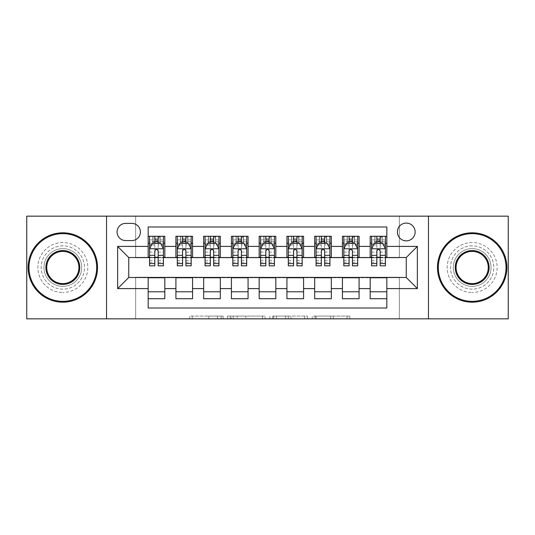 <?xml version="1.0" encoding="UTF-8"?>
<svg xmlns="http://www.w3.org/2000/svg" width="535" height="535" viewBox="0 0 535 535"><rect width="100%" height="100%" fill="white"/><g stroke="black" fill="none" stroke-linecap="round" stroke-linejoin="round"><path stroke-width="0.4" stroke-dasharray="2.67 2.01" d="M223.095 318.84L192.246 318.84L223.095 318.84L223.095 316.065L208.73 316.065L208.73 318.84L208.73 316.065L223.095 316.065L223.095 318.84L223.095 316.065L208.73 316.065L208.73 318.84L208.73 316.065L223.095 316.065L192.246 316.065L223.095 316.065M472.171 245.853A21.647 21.647 0 0 0 450.523 267.5A21.647 21.647 0 0 0 472.171 289.147A21.647 21.647 0 0 0 493.818 267.5A21.647 21.647 0 0 0 472.171 245.853A21.647 21.647 0 0 0 450.523 267.5A21.647 21.647 0 0 0 472.171 289.147A21.647 21.647 0 0 0 493.818 267.5A21.647 21.647 0 0 0 472.171 245.853M62.829 245.853A21.647 21.647 0 0 0 41.182 267.5A21.647 21.647 0 0 0 62.829 289.147A21.647 21.647 0 0 0 84.476 267.5A21.647 21.647 0 0 0 62.829 245.853A21.647 21.647 0 0 0 41.182 267.5A21.647 21.647 0 0 0 62.829 289.147A21.647 21.647 0 0 0 84.476 267.5A21.647 21.647 0 0 0 62.829 245.853M406.259 223.095A8.881 8.881 0 0 0 397.378 231.976A8.881 8.881 0 0 0 406.259 240.857A8.881 8.881 0 0 0 415.14 231.976A8.881 8.881 0 0 0 406.259 223.095M347.108 318.84L314.968 318.84L347.108 318.84L347.108 316.065L333.352 316.065L349.837 316.065L349.837 318.84L349.837 316.065L314.968 316.065L349.837 316.065L349.837 318.84L349.837 316.065L347.108 316.065L347.108 318.84M330.63 318.84L316.058 318.84L330.63 318.84L330.63 316.065L333.352 316.065L330.63 316.065L330.63 318.84L330.63 316.065L316.058 316.065L316.058 318.84L316.058 316.065L330.63 316.065L330.63 318.84M312.239 318.84L314.968 318.84L312.239 318.84L312.239 316.065L314.968 316.065L312.239 316.065L312.239 318.84M189.524 318.84L192.246 318.84L189.524 318.84L189.524 316.065L192.246 316.065L189.524 316.065L189.524 318.84M26.75 318.84L135.676 318.84L135.676 277.21L399.324 277.21L399.324 318.84L135.676 318.84L135.676 277.21L399.324 277.21L399.324 318.84L508.25 318.84L508.25 216.16L399.324 216.16L399.324 257.79L135.676 257.79L135.676 216.16L399.324 216.16L399.324 257.79L135.676 257.79L135.676 216.16L26.75 216.16L26.75 318.84M265.119 318.84L262.391 318.84L265.119 318.84L265.119 316.065L265.119 318.84M230.251 318.84L262.391 318.84L227.522 318.84L230.251 318.84L230.251 316.065L265.119 316.065L227.522 316.065L227.522 318.84L227.522 316.065L230.251 316.065L230.251 318.84M272.609 318.84L307.478 318.84L269.881 318.84L272.609 318.84L272.609 316.065L307.478 316.065L307.478 318.84L307.478 316.065L290.993 316.065L290.993 318.84M370.18 236.276L386.832 236.276L386.832 243.218L370.18 243.218L370.18 236.276M342.433 236.276L359.085 236.276L359.085 243.218L342.433 243.218L342.433 236.276M314.68 236.276L331.332 236.276L331.332 243.218L314.68 243.218L314.68 236.276M286.927 236.276L303.579 236.276L303.579 243.218L286.927 243.218L286.927 236.276M259.174 236.276L275.826 236.276L275.826 243.218L259.174 243.218L259.174 236.276M231.421 236.276L248.073 236.276L248.073 243.218L231.421 243.218L231.421 236.276M203.668 236.276L220.32 236.276L220.32 243.218L203.668 243.218L203.668 236.276M175.915 236.276L192.567 236.276L192.567 243.218L175.915 243.218L175.915 236.276M148.168 298.724L148.168 291.782L164.82 291.782L164.82 298.724L148.168 298.724L148.168 308.02L386.832 308.02L386.832 298.724L370.18 298.724L370.18 291.782L386.832 291.782L386.832 298.724M192.567 298.724L175.915 298.724L175.915 291.782L192.567 291.782L192.567 298.724M220.32 298.724L203.668 298.724L203.668 291.782L220.32 291.782L220.32 298.724M248.073 298.724L231.421 298.724L231.421 291.782L248.073 291.782L248.073 298.724M275.826 298.724L259.174 298.724L259.174 291.782L275.826 291.782L275.826 298.724M303.579 298.724L286.927 298.724L286.927 291.782L303.579 291.782L303.579 298.724M331.332 298.724L314.68 298.724L314.68 291.782L331.332 291.782L331.332 298.724M359.085 298.724L342.433 298.724L342.433 291.782L359.085 291.782L359.085 298.724M370.18 291.782L370.18 277.765L406.259 277.491L406.259 257.509L359.085 257.509L359.085 243.218M359.085 257.235L331.332 257.509L331.332 243.218M331.332 257.235L303.579 257.509L303.579 243.218M303.579 257.235L275.826 257.509L275.826 243.218M275.826 257.235L248.073 257.509L248.073 243.218M248.073 257.235L220.32 257.509L220.32 243.218M220.32 257.235L192.567 257.509L192.567 243.218M148.168 236.276L164.82 236.276L164.82 243.218L148.168 243.218L148.168 226.98L386.832 226.98L386.832 236.276M342.433 291.782L342.433 277.765L370.18 277.765M314.68 291.782L314.68 277.765L342.433 277.765M286.927 291.782L286.927 277.765L314.68 277.765M259.174 291.782L259.174 277.765L286.927 277.765M231.421 291.782L231.421 277.765L259.174 277.765M203.668 291.782L203.668 277.765L231.421 277.765M175.915 291.782L175.915 277.765L203.668 277.765M192.567 257.235L164.82 257.509L164.82 243.218M148.168 291.782L148.168 277.765L175.915 277.765M164.82 257.235L128.741 257.509L128.741 277.491L148.168 277.765M158.159 243.218L154.829 243.218M148.168 257.235L148.168 243.218M149.553 257.235L154.829 257.235M158.159 257.235L163.429 257.235M164.82 291.782L164.82 277.765M177.306 257.235L182.575 257.235M185.906 257.235L191.182 257.235M185.906 243.218L182.575 243.218M175.915 257.235L175.915 243.218M192.567 291.782L192.567 277.765M220.32 291.782L220.32 277.765M203.668 257.235L203.668 243.218M213.659 243.218L210.329 243.218M205.059 257.235L210.329 257.235M213.659 257.235L218.935 257.235M248.073 291.782L248.073 277.765M231.421 257.235L231.421 243.218M241.412 243.218L238.082 243.218M232.812 257.235L238.082 257.235M241.412 257.235L246.688 257.235M275.826 291.782L275.826 277.765M259.174 257.235L259.174 243.218M269.165 243.218L265.835 243.218M260.565 257.235L265.835 257.235M269.165 257.235L274.435 257.235M303.579 291.782L303.579 277.765M286.927 257.235L286.927 243.218M296.918 243.218L293.588 243.218M288.311 257.235L293.588 257.235M296.918 257.235L302.188 257.235M331.332 291.782L331.332 277.765M314.68 257.235L314.68 243.218M324.671 243.218L321.341 243.218M316.065 257.235L321.341 257.235M324.671 257.235L329.941 257.235M359.085 291.782L359.085 277.765M342.433 257.235L342.433 243.218M352.425 243.218L349.094 243.218M343.818 257.235L349.094 257.235M352.425 257.235L357.694 257.235M386.832 291.782L386.832 277.765M370.18 257.235L370.18 243.218M386.832 257.235L386.832 243.218M380.171 243.218L376.841 243.218M371.571 257.235L376.841 257.235M380.171 257.235L385.447 257.235M125.685 223.376A8.6 8.6 0 0 0 117.085 231.976A8.6 8.6 0 0 0 125.685 240.583L131.791 240.583A8.6 8.6 0 0 0 140.397 231.976A8.6 8.6 0 0 0 131.791 223.376L125.685 223.376M106.539 318.84L106.539 216.16M428.461 216.16L428.461 318.84M233.247 318.84L237.192 318.84L233.247 318.84L233.247 316.065L231.341 316.065L231.341 318.84L231.341 316.065L237.192 316.065L233.247 316.065L233.247 318.84M237.192 318.84L245.913 318.84L237.192 318.84L237.192 316.065L245.913 316.065L245.913 318.84L245.913 316.065L237.192 316.065L237.192 318.84M272.609 316.065L288.271 316.065L288.271 318.84L288.271 316.065L285.55 316.065L288.271 316.065L288.271 318.84L288.271 316.065L290.993 316.065M273.699 316.065L273.699 318.84L273.699 316.065M269.881 316.065L269.881 318.84L269.881 316.065M154.829 265.835L154.829 236.276L163.429 236.276L163.429 243.218L163.429 241.653L158.159 241.653M149.553 248.909L149.553 262.23L149.553 248.909L152.328 243.358L160.654 243.358L163.429 248.909L163.429 262.23L163.429 248.909M154.829 241.653L149.553 241.653L149.553 243.218L149.553 236.276L153.023 236.276L153.023 243.218L163.429 243.218M149.553 241.653L149.553 265.835M163.429 265.835L163.429 241.653M155.103 238.363L157.879 238.363L157.879 241.138L155.103 241.138L155.103 238.363L153.023 236.276L159.958 236.276L159.958 243.218L159.958 236.276L163.429 236.276L158.159 236.276L158.159 239.887L158.159 236.276M158.159 239.887L149.553 239.887L163.429 239.887L158.159 239.887L158.159 265.835M151.565 244.883L154.829 244.883L154.829 243.358M149.553 236.276L154.829 236.276L149.553 236.276M158.159 243.358L158.159 244.883L161.416 244.883M154.829 244.883L154.829 250.989C155.932 248.889 157.043 248.889 158.159 250.989L158.159 244.883M149.553 243.218L153.023 243.218L153.023 236.276M157.879 238.363L159.958 236.276L159.958 243.218L157.879 241.138M155.103 241.138L153.023 243.218M62.829 302.188A34.688 34.688 0 0 1 28.134 267.5A34.688 34.688 0 0 1 62.829 232.812A34.688 34.688 0 0 1 97.517 267.5A34.688 34.688 0 0 1 62.829 302.188A34.688 34.688 0 0 1 28.134 267.5A34.688 34.688 0 0 1 62.829 232.812A34.688 34.688 0 0 1 97.517 267.5A34.688 34.688 0 0 1 62.829 302.188A34.688 34.688 0 0 1 28.134 267.5A34.688 34.688 0 0 1 62.829 232.812A34.688 34.688 0 0 1 97.517 267.5A34.688 34.688 0 0 1 62.829 302.188M62.829 242.522A24.978 24.978 0 0 0 37.851 267.5A24.978 24.978 0 0 0 62.829 292.478A24.978 24.978 0 0 1 37.851 267.5A24.978 24.978 0 0 1 62.829 242.522A24.978 24.978 0 0 1 87.807 267.5A24.978 24.978 0 0 1 62.829 292.478A24.978 24.978 0 0 0 87.807 267.5A24.978 24.978 0 0 0 62.829 242.522M62.829 251.403A16.097 16.097 0 0 1 78.926 267.5A16.097 16.097 0 0 1 62.829 283.597A16.097 16.097 0 0 1 46.732 267.5A16.097 16.097 0 0 1 62.829 251.403M62.829 286.372A18.872 18.872 0 0 1 43.957 267.5A18.872 18.872 0 0 1 62.829 248.628A18.872 18.872 0 0 1 81.701 267.5A18.872 18.872 0 0 1 62.829 286.372A18.872 18.872 0 0 1 43.957 267.5A18.872 18.872 0 0 1 62.829 248.628A18.872 18.872 0 0 1 81.701 267.5A18.872 18.872 0 0 1 62.829 286.372M472.171 302.188A34.688 34.688 0 0 1 437.483 267.5A34.688 34.688 0 0 1 472.171 232.812A34.688 34.688 0 0 1 506.866 267.5A34.688 34.688 0 0 1 472.171 302.188A34.688 34.688 0 0 1 437.483 267.5A34.688 34.688 0 0 1 472.171 232.812A34.688 34.688 0 0 1 506.866 267.5A34.688 34.688 0 0 1 472.171 302.188A34.688 34.688 0 0 1 437.483 267.5A34.688 34.688 0 0 1 472.171 232.812A34.688 34.688 0 0 1 506.866 267.5A34.688 34.688 0 0 1 472.171 302.188M472.171 242.522A24.978 24.978 0 0 0 447.193 267.5A24.978 24.978 0 0 0 472.171 292.478A24.978 24.978 0 0 1 447.193 267.5A24.978 24.978 0 0 1 472.171 242.522A24.978 24.978 0 0 1 497.149 267.5A24.978 24.978 0 0 1 472.171 292.478A24.978 24.978 0 0 0 497.149 267.5A24.978 24.978 0 0 0 472.171 242.522M472.171 251.403A16.097 16.097 0 0 1 488.268 267.5A16.097 16.097 0 0 1 472.171 283.597A16.097 16.097 0 0 1 456.074 267.5A16.097 16.097 0 0 1 472.171 251.403M472.171 286.372A18.872 18.872 0 0 1 453.299 267.5A18.872 18.872 0 0 1 472.171 248.628A18.872 18.872 0 0 1 491.043 267.5A18.872 18.872 0 0 1 472.171 286.372A18.872 18.872 0 0 1 453.299 267.5A18.872 18.872 0 0 1 472.171 248.628A18.872 18.872 0 0 1 491.043 267.5A18.872 18.872 0 0 1 472.171 286.372M182.575 265.835L182.575 236.276L191.182 236.276L191.182 243.218L191.182 241.653L185.906 241.653M177.306 248.909L177.306 262.23L177.306 248.909L180.081 243.358L188.407 243.358L191.182 248.909L191.182 262.23L191.182 248.909M182.575 241.653L177.306 241.653L177.306 243.218L177.306 236.276L180.776 236.276L180.776 243.218L191.182 243.218M177.306 241.653L177.306 265.835M191.182 265.835L191.182 241.653M182.856 238.363L185.632 238.363L185.632 241.138L182.856 241.138L182.856 238.363L180.776 236.276L187.711 236.276L187.711 243.218L187.711 236.276L191.182 236.276L185.906 236.276L185.906 239.887L185.906 236.276M185.906 239.887L177.306 239.887L191.182 239.887L185.906 239.887L185.906 265.835M179.319 244.883L182.575 244.883L182.575 243.358M177.306 236.276L182.575 236.276L177.306 236.276M185.906 243.358L185.906 244.883L189.169 244.883M182.575 244.883L182.575 250.989C183.686 248.889 184.796 248.889 185.906 250.989L185.906 244.883M177.306 243.218L180.776 243.218L180.776 236.276M185.632 238.363L187.711 236.276L187.711 243.218L185.632 241.138M182.856 241.138L180.776 243.218M210.329 265.835L210.329 236.276L218.935 236.276L218.935 243.218L218.935 241.653L213.659 241.653M205.059 248.909L205.059 262.23L205.059 248.909L207.834 243.358L216.16 243.358L218.935 248.909L218.935 262.23L218.935 248.909M210.329 241.653L205.059 241.653L205.059 243.218L205.059 236.276L208.53 236.276L208.53 243.218L218.935 243.218M205.059 241.653L205.059 265.835M218.935 265.835L218.935 241.653M210.609 238.363L213.385 238.363L213.385 241.138L210.609 241.138L210.609 238.363L208.53 236.276L215.465 236.276L215.465 243.218L215.465 236.276L218.935 236.276L213.659 236.276L213.659 239.887L213.659 236.276M213.659 239.887L205.059 239.887L218.935 239.887L213.659 239.887L213.659 265.835M207.072 244.883L210.329 244.883L210.329 243.358M205.059 236.276L210.329 236.276L205.059 236.276M213.659 243.358L213.659 244.883L216.922 244.883M210.329 244.883L210.329 250.989C211.439 248.889 212.549 248.889 213.659 250.989L213.659 244.883M205.059 243.218L208.53 243.218L208.53 236.276M213.385 238.363L215.465 236.276L215.465 243.218L213.385 241.138M210.609 241.138L208.53 243.218M238.082 265.835L238.082 236.276L246.688 236.276L246.688 243.218L246.688 241.653L241.412 241.653M232.812 248.909L232.812 262.23L232.812 248.909L235.587 243.358L243.913 243.358L246.688 248.909L246.688 262.23L246.688 248.909M238.082 241.653L232.812 241.653L232.812 243.218L232.812 236.276L236.276 236.276L236.276 243.218L246.688 243.218M232.812 241.653L232.812 265.835M246.688 265.835L246.688 241.653M238.363 238.363L241.138 238.363L241.138 241.138L238.363 241.138L238.363 238.363L236.276 236.276L243.218 236.276L243.218 243.218L243.218 236.276L246.688 236.276L241.412 236.276L241.412 239.887L241.412 236.276M241.412 239.887L232.812 239.887L246.688 239.887L241.412 239.887L241.412 265.835M234.818 244.883L238.082 244.883L238.082 243.358M232.812 236.276L238.082 236.276L232.812 236.276M241.412 243.358L241.412 244.883L244.676 244.883M238.082 244.883L238.082 250.989C239.192 248.889 240.302 248.889 241.412 250.989L241.412 244.883M232.812 243.218L236.276 243.218L236.276 236.276M241.138 238.363L243.218 236.276L243.218 243.218L241.138 241.138M238.363 241.138L236.276 243.218M265.835 265.835L265.835 236.276L274.435 236.276L274.435 243.218L274.435 241.653L269.165 241.653M260.565 248.909L260.565 262.23L260.565 248.909L263.34 243.358L271.66 243.358L274.435 248.909L274.435 262.23L274.435 248.909M265.835 241.653L260.565 241.653L260.565 243.218L260.565 236.276L264.029 236.276L264.029 243.218L274.435 243.218M260.565 241.653L260.565 265.835M274.435 265.835L274.435 241.653M266.116 238.363L268.884 238.363L268.884 241.138L266.116 241.138L266.116 238.363L264.029 236.276L270.971 236.276L270.971 243.218L270.971 236.276L274.435 236.276L269.165 236.276L269.165 239.887L269.165 236.276M269.165 239.887L260.565 239.887L274.435 239.887L269.165 239.887L269.165 265.835M262.571 244.883L265.835 244.883L265.835 243.358M260.565 236.276L265.835 236.276L260.565 236.276M269.165 243.358L269.165 244.883L272.429 244.883M265.835 244.883L265.835 250.989C266.945 248.889 268.055 248.889 269.165 250.989L269.165 244.883M260.565 243.218L264.029 243.218L264.029 236.276M268.884 238.363L270.971 236.276L270.971 243.218L268.884 241.138M266.116 241.138L264.029 243.218M293.588 265.835L293.588 236.276L302.188 236.276L302.188 243.218L302.188 241.653L296.918 241.653M288.311 248.909L288.311 262.23L288.311 248.909L291.087 243.358L299.413 243.358L302.188 248.909L302.188 262.23L302.188 248.909M293.588 241.653L288.311 241.653L288.311 243.218L288.311 236.276L291.782 236.276L291.782 243.218L302.188 243.218M288.311 241.653L288.311 265.835M302.188 265.835L302.188 241.653M293.862 238.363L296.637 238.363L296.637 241.138L293.862 241.138L293.862 238.363L291.782 236.276L298.724 236.276L298.724 243.218L298.724 236.276L302.188 236.276L296.918 236.276L296.918 239.887L296.918 236.276M296.918 239.887L288.311 239.887L302.188 239.887L296.918 239.887L296.918 265.835M290.324 244.883L293.588 244.883L293.588 243.358M288.311 236.276L293.588 236.276L288.311 236.276M296.918 243.358L296.918 244.883L300.182 244.883M293.588 244.883L293.588 250.989C294.691 248.889 295.801 248.889 296.918 250.989L296.918 244.883M288.311 243.218L291.782 243.218L291.782 236.276M296.637 238.363L298.724 236.276L298.724 243.218L296.637 241.138M293.862 241.138L291.782 243.218M321.341 265.835L321.341 236.276L329.941 236.276L329.941 243.218L329.941 241.653L324.671 241.653M316.065 248.909L316.065 262.23L316.065 248.909L318.84 243.358L327.166 243.358L329.941 248.909L329.941 262.23L329.941 248.909M321.341 241.653L316.065 241.653L316.065 243.218L316.065 236.276L319.535 236.276L319.535 243.218L329.941 243.218M316.065 241.653L316.065 265.835M329.941 265.835L329.941 241.653M321.615 238.363L324.391 238.363L324.391 241.138L321.615 241.138L321.615 238.363L319.535 236.276L326.47 236.276L326.47 243.218L326.47 236.276L329.941 236.276L324.671 236.276L324.671 239.887L324.671 236.276M324.671 239.887L316.065 239.887L329.941 239.887L324.671 239.887L324.671 265.835M318.078 244.883L321.341 244.883L321.341 243.358M316.065 236.276L321.341 236.276L316.065 236.276M324.671 243.358L324.671 244.883L327.928 244.883M321.341 244.883L321.341 250.989C322.445 248.889 323.555 248.889 324.671 250.989L324.671 244.883M316.065 243.218L319.535 243.218L319.535 236.276M324.391 238.363L326.47 236.276L326.47 243.218L324.391 241.138M321.615 241.138L319.535 243.218M349.094 265.835L349.094 236.276L357.694 236.276L357.694 243.218L357.694 241.653L352.425 241.653M343.818 248.909L343.818 262.23L343.818 248.909L346.593 243.358L354.919 243.358L357.694 248.909L357.694 262.23L357.694 248.909M349.094 241.653L343.818 241.653L343.818 243.218L343.818 236.276L347.289 236.276L347.289 243.218L357.694 243.218M343.818 241.653L343.818 265.835M357.694 265.835L357.694 241.653M349.368 238.363L352.144 238.363L352.144 241.138L349.368 241.138L349.368 238.363L347.289 236.276L354.223 236.276L354.223 243.218L354.223 236.276L357.694 236.276L352.425 236.276L352.425 239.887L352.425 236.276M352.425 239.887L343.818 239.887L357.694 239.887L352.425 239.887L352.425 265.835M345.831 244.883L349.094 244.883L349.094 243.358M343.818 236.276L349.094 236.276L343.818 236.276M352.425 243.358L352.425 244.883L355.681 244.883M349.094 244.883L349.094 250.989C350.198 248.889 351.308 248.889 352.425 250.989L352.425 244.883M343.818 243.218L347.289 243.218L347.289 236.276M352.144 238.363L354.223 236.276L354.223 243.218L352.144 241.138M349.368 241.138L347.289 243.218M376.841 265.835L376.841 236.276L385.447 236.276L385.447 243.218L385.447 241.653L380.171 241.653M371.571 248.909L371.571 262.23L371.571 248.909L374.346 243.358L382.672 243.358L385.447 248.909L385.447 262.23L385.447 248.909M376.841 241.653L371.571 241.653L371.571 243.218L371.571 236.276L375.042 236.276L375.042 243.218L385.447 243.218M371.571 241.653L371.571 265.835M385.447 265.835L385.447 241.653M377.121 238.363L379.897 238.363L379.897 241.138L377.121 241.138L377.121 238.363L375.042 236.276L381.977 236.276L381.977 243.218L381.977 236.276L385.447 236.276L380.171 236.276L380.171 239.887L380.171 236.276M380.171 239.887L371.571 239.887L385.447 239.887L380.171 239.887L380.171 265.835M373.584 244.883L376.841 244.883L376.841 243.358M371.571 236.276L376.841 236.276L371.571 236.276M380.171 243.358L380.171 244.883L383.434 244.883M376.841 244.883L376.841 250.989C377.951 248.889 379.061 248.889 380.171 250.989L380.171 244.883M371.571 243.218L375.042 243.218L375.042 236.276M379.897 238.363L381.977 236.276L381.977 243.218L379.897 241.138M377.121 241.138L375.042 243.218M221.189 316.065L221.189 318.84L221.189 316.065M217.444 316.065L217.444 318.84L217.444 316.065M192.246 316.065L192.246 318.84L192.246 316.065M262.391 316.065L262.391 318.84L262.391 316.065M304.749 316.065L304.749 318.84L304.749 316.065M285.55 316.065L285.55 318.84L285.55 316.065M276.421 316.065L276.421 318.84L276.421 316.065M333.352 316.065L333.352 318.84L333.352 316.065M314.968 316.065L314.968 318.84L314.968 316.065M149.619 248.768L163.362 248.768M154.829 244.936L149.553 244.936M163.429 244.936L158.159 244.936M149.553 260.351L154.829 260.351M158.159 260.351L163.429 260.351M149.553 252.112L154.829 252.112M158.159 252.112L163.429 252.112M152.823 236.276L152.823 243.218M160.159 236.276L160.159 243.218M177.373 248.768L191.115 248.768M182.575 244.936L177.306 244.936M191.182 244.936L185.906 244.936M177.306 260.351L182.575 260.351M185.906 260.351L191.182 260.351M177.306 252.112L182.575 252.112M185.906 252.112L191.182 252.112M180.576 236.276L180.576 243.218M187.912 236.276L187.912 243.218M205.126 248.768L218.862 248.768M210.329 244.936L205.059 244.936M218.935 244.936L213.659 244.936M205.059 260.351L210.329 260.351M213.659 260.351L218.935 260.351M205.059 252.112L210.329 252.112M213.659 252.112L218.935 252.112M208.329 236.276L208.329 243.218M215.665 236.276L215.665 243.218M232.879 248.768L246.615 248.768M238.082 244.936L232.812 244.936M246.688 244.936L241.412 244.936M232.812 260.351L238.082 260.351M241.412 260.351L246.688 260.351M232.812 252.112L238.082 252.112M241.412 252.112L246.688 252.112M236.075 236.276L236.075 243.218M243.418 236.276L243.418 243.218M260.632 248.768L274.368 248.768M265.835 244.936L260.565 244.936M274.435 244.936L269.165 244.936M260.565 260.351L265.835 260.351M269.165 260.351L274.435 260.351M260.565 252.112L265.835 252.112M269.165 252.112L274.435 252.112M263.829 236.276L263.829 243.218M271.171 236.276L271.171 243.218M288.385 248.768L302.121 248.768M293.588 244.936L288.311 244.936M302.188 244.936L296.918 244.936M288.311 260.351L293.588 260.351M296.918 260.351L302.188 260.351M288.311 252.112L293.588 252.112M296.918 252.112L302.188 252.112M291.582 236.276L291.582 243.218M298.925 236.276L298.925 243.218M316.138 248.768L329.874 248.768M321.341 244.936L316.065 244.936M329.941 244.936L324.671 244.936M316.065 260.351L321.341 260.351M324.671 260.351L329.941 260.351M316.065 252.112L321.341 252.112M324.671 252.112L329.941 252.112M319.335 236.276L319.335 243.218M326.671 236.276L326.671 243.218M343.885 248.768L357.627 248.768M349.094 244.936L343.818 244.936M357.694 244.936L352.425 244.936M343.818 260.351L349.094 260.351M352.425 260.351L357.694 260.351M343.818 252.112L349.094 252.112M352.425 252.112L357.694 252.112M347.088 236.276L347.088 243.218M354.424 236.276L354.424 243.218M371.638 248.768L385.381 248.768M376.841 244.936L371.571 244.936M385.447 244.936L380.171 244.936M371.571 260.351L376.841 260.351M380.171 260.351L385.447 260.351M371.571 252.112L376.841 252.112M380.171 252.112L385.447 252.112M374.841 236.276L374.841 243.218M382.177 236.276L382.177 243.218M149.553 262.23L154.829 262.23M158.159 262.23L163.429 262.23M177.306 262.23L182.575 262.23M185.906 262.23L191.182 262.23M205.059 262.23L210.329 262.23M213.659 262.23L218.935 262.23M232.812 262.23L238.082 262.23M241.412 262.23L246.688 262.23M260.565 262.23L265.835 262.23M269.165 262.23L274.435 262.23M288.311 262.23L293.588 262.23M296.918 262.23L302.188 262.23M316.065 262.23L321.341 262.23M324.671 262.23L329.941 262.23M343.818 262.23L349.094 262.23M352.425 262.23L357.694 262.23M371.571 262.23L376.841 262.23M380.171 262.23L385.447 262.23"/><path stroke-width="0.8" d="M406.259 223.095A8.881 8.881 0 0 0 397.378 231.976A8.881 8.881 0 0 0 406.259 240.857A8.881 8.881 0 0 0 415.14 231.976A8.881 8.881 0 0 0 406.259 223.095M428.461 318.84L508.25 318.84L508.25 216.16L428.461 216.16L428.461 318.84L106.539 318.84L106.539 216.16L26.75 216.16L26.75 318.84L106.539 318.84M386.832 236.276L370.18 236.276L370.18 246.408L359.085 246.408L359.085 257.509L370.18 257.509L370.18 246.408M359.085 246.408L359.085 236.276L342.433 236.276L342.433 246.408L331.332 246.408L331.332 257.509L342.433 257.509L342.433 246.408M331.332 246.408L331.332 236.276L314.68 236.276L314.68 246.408L303.579 246.408L303.579 257.509L314.68 257.509L314.68 246.408M303.579 246.408L303.579 236.276L286.927 236.276L286.927 246.408L275.826 246.408L275.826 257.509L286.927 257.509L286.927 246.408M275.826 246.408L275.826 236.276L259.174 236.276L259.174 246.408L248.073 246.408L248.073 257.509L259.174 257.509L259.174 246.408M248.073 246.408L248.073 236.276L231.421 236.276L231.421 246.408L220.32 246.408L220.32 257.509L231.421 257.509L231.421 246.408M220.32 246.408L220.32 236.276L203.668 236.276L203.668 246.408L192.567 246.408L192.567 257.509L203.668 257.509L203.668 246.408M192.567 246.408L192.567 236.276L175.915 236.276L175.915 257.509L164.82 257.509L164.82 236.276L148.168 236.276M148.168 298.724L164.82 298.724L164.82 277.491L175.915 277.491L175.915 298.724L192.567 298.724L192.567 277.491L203.668 277.491L203.668 288.592L192.567 288.592M203.668 288.592L203.668 298.724L220.32 298.724L220.32 277.491L231.421 277.491L231.421 288.592L220.32 288.592M231.421 288.592L231.421 298.724L248.073 298.724L248.073 277.491L259.174 277.491L259.174 288.592L248.073 288.592M259.174 288.592L259.174 298.724L275.826 298.724L275.826 277.491L286.927 277.491L286.927 288.592L275.826 288.592M286.927 288.592L286.927 298.724L303.579 298.724L303.579 277.491L314.68 277.491L314.68 288.592L303.579 288.592M314.68 288.592L314.68 298.724L331.332 298.724L331.332 277.491L342.433 277.491L342.433 288.592L331.332 288.592M342.433 288.592L342.433 298.724L359.085 298.724L359.085 277.491L370.18 277.491L370.18 288.592L359.085 288.592M125.685 240.583L131.791 240.583A8.6 8.6 0 0 0 140.397 231.976A8.6 8.6 0 0 0 131.791 223.376L125.685 223.376A8.6 8.6 0 0 0 117.085 231.976A8.6 8.6 0 0 0 125.685 240.583M428.461 216.16L106.539 216.16M386.832 246.408L386.832 226.98L148.168 226.98L148.168 257.509L128.741 257.509L128.741 277.491L148.168 277.491L148.168 308.02L386.832 308.02L386.832 277.491L406.259 277.491L406.259 257.509L386.832 257.509L386.832 246.408L417.36 246.408L417.36 288.592L386.832 288.592M148.168 288.592L117.64 288.592L117.64 246.408L148.168 246.408M370.18 288.592L370.18 298.724L386.832 298.724M148.168 243.218L149.553 243.218M154.829 243.218L158.159 243.218M163.429 243.218L164.82 243.218M148.168 257.235L149.553 257.235M154.829 257.235L158.159 257.235M163.429 257.235L164.82 257.235M148.168 277.765L164.82 277.765M148.168 291.782L164.82 291.782M175.915 257.235L177.306 257.235M182.575 257.235L185.906 257.235M191.182 257.235L192.567 257.235M175.915 243.218L177.306 243.218M182.575 243.218L185.906 243.218M191.182 243.218L192.567 243.218M175.915 277.765L192.567 277.765M175.915 291.782L192.567 291.782M203.668 277.765L220.32 277.765M203.668 291.782L220.32 291.782M203.668 243.218L205.059 243.218M210.329 243.218L213.659 243.218M218.935 243.218L220.32 243.218M203.668 257.235L205.059 257.235M210.329 257.235L213.659 257.235M218.935 257.235L220.32 257.235M231.421 277.765L248.073 277.765M231.421 291.782L248.073 291.782M231.421 243.218L232.812 243.218M238.082 243.218L241.412 243.218M246.688 243.218L248.073 243.218M231.421 257.235L232.812 257.235M238.082 257.235L241.412 257.235M246.688 257.235L248.073 257.235M259.174 277.765L275.826 277.765M259.174 291.782L275.826 291.782M259.174 243.218L260.565 243.218M265.835 243.218L269.165 243.218M274.435 243.218L275.826 243.218M259.174 257.235L260.565 257.235M265.835 257.235L269.165 257.235M274.435 257.235L275.826 257.235M286.927 277.765L303.579 277.765M286.927 291.782L303.579 291.782M286.927 243.218L288.311 243.218M293.588 243.218L296.918 243.218M302.188 243.218L303.579 243.218M286.927 257.235L288.311 257.235M293.588 257.235L296.918 257.235M302.188 257.235L303.579 257.235M314.68 277.765L331.332 277.765M314.68 291.782L331.332 291.782M314.68 243.218L316.065 243.218M321.341 243.218L324.671 243.218M329.941 243.218L331.332 243.218M314.68 257.235L316.065 257.235M321.341 257.235L324.671 257.235M329.941 257.235L331.332 257.235M342.433 277.765L359.085 277.765M342.433 291.782L359.085 291.782M342.433 243.218L343.818 243.218M349.094 243.218L352.425 243.218M357.694 243.218L359.085 243.218M342.433 257.235L343.818 257.235M349.094 257.235L352.425 257.235M357.694 257.235L359.085 257.235M370.18 277.765L386.832 277.765M370.18 291.782L386.832 291.782M370.18 243.218L371.571 243.218M376.841 243.218L380.171 243.218M385.447 243.218L386.832 243.218M370.18 257.235L371.571 257.235M376.841 257.235L380.171 257.235M385.447 257.235L386.832 257.235M128.741 257.509L117.64 246.408M128.741 277.491L117.64 288.592M417.36 246.408L406.259 257.509M417.36 288.592L406.259 277.491M158.159 239.887L154.829 239.887M163.429 263.574L158.159 263.574L158.159 265.835L163.429 265.835L163.429 248.909L160.654 243.358L152.328 243.358L149.553 248.909L149.553 265.835L154.829 265.835L154.829 263.574L149.553 263.574M149.553 248.909L149.553 236.276M163.429 248.909L163.429 236.276M154.829 243.358L154.829 236.276M158.159 236.276L158.159 243.358M158.159 263.574L158.159 250.989C157.049 248.849 155.939 248.849 154.829 250.989L154.829 263.574M62.829 233.641A33.859 33.859 0 0 0 28.97 267.5A33.859 33.859 0 0 0 62.829 301.359A33.859 33.859 0 0 0 96.688 267.5A33.859 33.859 0 0 0 62.829 233.641M62.829 302.188A34.688 34.688 0 0 1 28.134 267.5A34.688 34.688 0 0 1 62.829 232.812A34.688 34.688 0 0 1 97.517 267.5A34.688 34.688 0 0 1 62.829 302.188M62.829 250.574A16.926 16.926 0 0 1 79.755 267.5A16.926 16.926 0 0 1 62.829 284.426A16.926 16.926 0 0 1 45.896 267.5A16.926 16.926 0 0 1 62.829 250.574M62.829 283.597A16.097 16.097 0 0 0 78.926 267.5A16.097 16.097 0 0 0 62.829 251.403A16.097 16.097 0 0 0 46.732 267.5A16.097 16.097 0 0 0 62.829 283.597M472.171 233.641A33.859 33.859 0 0 0 438.312 267.5A33.859 33.859 0 0 0 472.171 301.359A33.859 33.859 0 0 0 506.03 267.5A33.859 33.859 0 0 0 472.171 233.641M472.171 302.188A34.688 34.688 0 0 1 437.483 267.5A34.688 34.688 0 0 1 472.171 232.812A34.688 34.688 0 0 1 506.866 267.5A34.688 34.688 0 0 1 472.171 302.188M472.171 250.574A16.926 16.926 0 0 1 489.104 267.5A16.926 16.926 0 0 1 472.171 284.426A16.926 16.926 0 0 1 455.245 267.5A16.926 16.926 0 0 1 472.171 250.574M472.171 283.597A16.097 16.097 0 0 0 488.268 267.5A16.097 16.097 0 0 0 472.171 251.403A16.097 16.097 0 0 0 456.074 267.5A16.097 16.097 0 0 0 472.171 283.597M185.906 239.887L182.575 239.887M191.182 263.574L185.906 263.574L185.906 265.835L191.182 265.835L191.182 248.909L188.407 243.358L180.081 243.358L177.306 248.909L177.306 265.835L182.575 265.835L182.575 263.574L177.306 263.574M177.306 248.909L177.306 236.276M191.182 248.909L191.182 236.276M182.575 243.358L182.575 236.276M185.906 236.276L185.906 243.358M185.906 263.574L185.906 250.989C184.802 248.849 183.692 248.849 182.575 250.989L182.575 263.574M213.659 239.887L210.329 239.887M218.935 263.574L213.659 263.574L213.659 265.835L218.935 265.835L218.935 248.909L216.16 243.358L207.834 243.358L205.059 248.909L205.059 265.835L210.329 265.835L210.329 263.574L205.059 263.574M205.059 248.909L205.059 236.276M218.935 248.909L218.935 236.276M210.329 243.358L210.329 236.276M213.659 236.276L213.659 243.358M213.659 263.574L213.659 250.989C212.555 248.849 211.445 248.849 210.329 250.989L210.329 263.574M241.412 239.887L238.082 239.887M246.688 263.574L241.412 263.574L241.412 265.835L246.688 265.835L246.688 248.909L243.913 243.358L235.587 243.358L232.812 248.909L232.812 265.835L238.082 265.835L238.082 263.574L232.812 263.574M232.812 248.909L232.812 236.276M246.688 248.909L246.688 236.276M238.082 243.358L238.082 236.276M241.412 236.276L241.412 243.358M241.412 263.574L241.412 250.989C240.302 248.849 239.192 248.849 238.082 250.989L238.082 263.574M269.165 239.887L265.835 239.887M274.435 263.574L269.165 263.574L269.165 265.835L274.435 265.835L274.435 248.909L271.66 243.358L263.34 243.358L260.565 248.909L260.565 265.835L265.835 265.835L265.835 263.574L260.565 263.574M260.565 248.909L260.565 236.276M274.435 248.909L274.435 236.276M265.835 243.358L265.835 236.276M269.165 236.276L269.165 243.358M269.165 263.574L269.165 250.989C268.055 248.849 266.945 248.849 265.835 250.989L265.835 263.574M296.918 239.887L293.588 239.887M302.188 263.574L296.918 263.574L296.918 265.835L302.188 265.835L302.188 248.909L299.413 243.358L291.087 243.358L288.311 248.909L288.311 265.835L293.588 265.835L293.588 263.574L288.311 263.574M288.311 248.909L288.311 236.276M302.188 248.909L302.188 236.276M293.588 243.358L293.588 236.276M296.918 236.276L296.918 243.358M296.918 263.574L296.918 250.989C295.808 248.849 294.698 248.849 293.588 250.989L293.588 263.574M324.671 239.887L321.341 239.887M329.941 263.574L324.671 263.574L324.671 265.835L329.941 265.835L329.941 248.909L327.166 243.358L318.84 243.358L316.065 248.909L316.065 265.835L321.341 265.835L321.341 263.574L316.065 263.574M316.065 248.909L316.065 236.276M329.941 248.909L329.941 236.276M321.341 243.358L321.341 236.276M324.671 236.276L324.671 243.358M324.671 263.574L324.671 250.989C323.561 248.849 322.451 248.849 321.341 250.989L321.341 263.574M352.425 239.887L349.094 239.887M357.694 263.574L352.425 263.574L352.425 265.835L357.694 265.835L357.694 248.909L354.919 243.358L346.593 243.358L343.818 248.909L343.818 265.835L349.094 265.835L349.094 263.574L343.818 263.574M343.818 248.909L343.818 236.276M357.694 248.909L357.694 236.276M349.094 243.358L349.094 236.276M352.425 236.276L352.425 243.358M352.425 263.574L352.425 250.989C351.314 248.849 350.204 248.849 349.094 250.989L349.094 263.574M380.171 239.887L376.841 239.887M385.447 263.574L380.171 263.574L380.171 265.835L385.447 265.835L385.447 248.909L382.672 243.358L374.346 243.358L371.571 248.909L371.571 265.835L376.841 265.835L376.841 263.574L371.571 263.574M371.571 248.909L371.571 236.276M385.447 248.909L385.447 236.276M376.841 243.358L376.841 236.276M380.171 236.276L380.171 243.358M380.171 263.574L380.171 250.989C379.068 248.849 377.957 248.849 376.841 250.989L376.841 263.574M175.915 288.592L164.82 288.592M175.915 246.408L164.82 246.408M163.362 248.768L149.619 248.768M149.553 244.883L151.565 244.883M161.416 244.883L163.429 244.883M154.829 255.335L149.553 255.335M163.429 255.335L158.159 255.335M158.159 241.653L154.829 241.653M191.115 248.768L177.373 248.768M177.306 244.883L179.319 244.883M189.169 244.883L191.182 244.883M182.575 255.335L177.306 255.335M191.182 255.335L185.906 255.335M185.906 241.653L182.575 241.653M218.862 248.768L205.126 248.768M205.059 244.883L207.072 244.883M216.922 244.883L218.935 244.883M210.329 255.335L205.059 255.335M218.935 255.335L213.659 255.335M213.659 241.653L210.329 241.653M246.615 248.768L232.879 248.768M232.812 244.883L234.818 244.883M244.676 244.883L246.688 244.883M238.082 255.335L232.812 255.335M246.688 255.335L241.412 255.335M241.412 241.653L238.082 241.653M274.368 248.768L260.632 248.768M260.565 244.883L262.571 244.883M272.429 244.883L274.435 244.883M265.835 255.335L260.565 255.335M274.435 255.335L269.165 255.335M269.165 241.653L265.835 241.653M302.121 248.768L288.385 248.768M288.311 244.883L290.324 244.883M300.182 244.883L302.188 244.883M293.588 255.335L288.311 255.335M302.188 255.335L296.918 255.335M296.918 241.653L293.588 241.653M329.874 248.768L316.138 248.768M316.065 244.883L318.078 244.883M327.928 244.883L329.941 244.883M321.341 255.335L316.065 255.335M329.941 255.335L324.671 255.335M324.671 241.653L321.341 241.653M357.627 248.768L343.885 248.768M343.818 244.883L345.831 244.883M355.681 244.883L357.694 244.883M349.094 255.335L343.818 255.335M357.694 255.335L352.425 255.335M352.425 241.653L349.094 241.653M385.381 248.768L371.638 248.768M371.571 244.883L373.584 244.883M383.434 244.883L385.447 244.883M376.841 255.335L371.571 255.335M385.447 255.335L380.171 255.335M380.171 241.653L376.841 241.653"/></g></svg>
